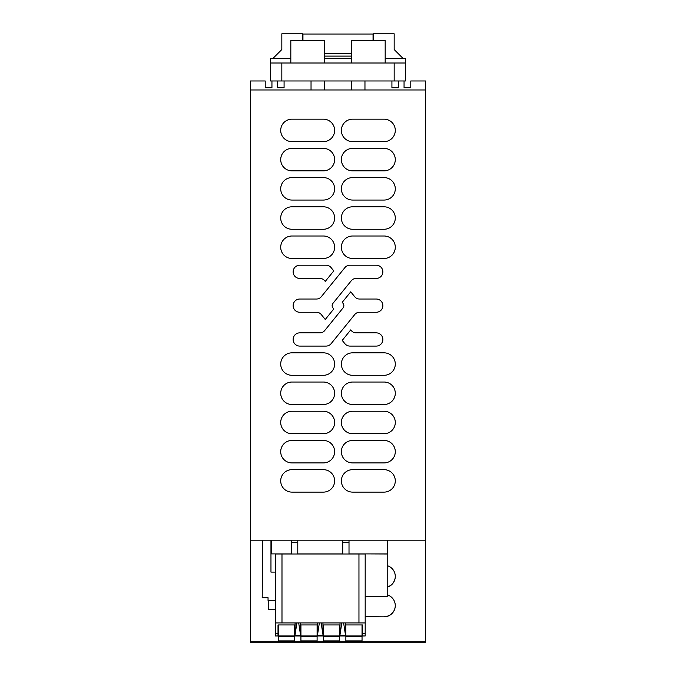 <?xml version="1.0" encoding="UTF-8"?>
<svg xmlns="http://www.w3.org/2000/svg" width="676" height="676" viewBox="0 0 676 676"><rect width="100%" height="100%" fill="white"/><g stroke="black" fill="none" stroke-linecap="round" stroke-linejoin="round"><path stroke-width="1.01" d="M250.382 642.2L425.618 642.2L425.618 641.752L250.382 641.752L250.382 642.2L250.382 540.2L425.618 540.2L425.618 80.976L410.788 80.976L410.788 87.719L404.054 87.719L404.054 80.976L405.397 80.976L405.397 58.516L385.176 58.516M324.522 89.967L324.522 80.976L351.478 80.976L351.478 89.967M311.036 89.967L311.036 80.976L284.081 80.976L284.081 87.719L277.337 87.719L277.337 80.976L271.946 80.976L271.946 87.719L265.212 87.719L265.212 80.976L250.382 80.976L250.382 89.967L425.618 89.967M271.541 540.2L271.541 553.906L291.491 553.906M297.786 553.906L342.715 553.906M349.01 553.906L387.652 553.906L387.652 540.2M387.204 587.038A11.23 11.23 180 0 0 395.291 576.341M365.184 616.833L384.061 616.833L365.184 616.681M384.061 616.681A11.23 11.23 180 0 0 395.291 605.527M351.478 80.976L364.964 80.976L364.964 89.967M364.964 80.976L391.919 80.976L391.919 87.719L398.663 87.719L398.663 80.976L404.054 80.976M352.602 119.17L384.061 119.17A11.23 11.23 0 0 1 395.291 130.409A11.23 11.23 0 0 1 384.061 141.639L352.602 141.639A11.23 11.23 0 0 1 341.372 130.409A11.23 11.23 0 0 1 352.602 119.17M291.939 148.382A11.23 11.23 0 0 0 280.709 159.612A11.23 11.23 0 0 0 291.939 170.851L323.398 170.851A11.23 11.23 0 0 0 334.628 159.612A11.23 11.23 0 0 0 323.398 148.382L291.939 148.382M352.602 148.382L384.061 148.382A11.23 11.23 0 0 1 395.291 159.612A11.23 11.23 0 0 1 384.061 170.851L352.602 170.851A11.23 11.23 0 0 1 341.372 159.612A11.23 11.23 0 0 1 352.602 148.382M291.939 177.585A11.23 11.23 0 0 0 280.709 188.824A11.23 11.23 0 0 0 291.939 200.054L323.398 200.054A11.23 11.23 0 0 0 334.628 188.824A11.23 11.23 0 0 0 323.398 177.585L291.939 177.585M352.602 177.585L384.061 177.585A11.23 11.23 0 0 1 395.291 188.824A11.23 11.23 0 0 1 384.061 200.054L352.602 200.054A11.23 11.23 0 0 1 341.372 188.824A11.23 11.23 0 0 1 352.602 177.585M291.939 206.797A11.23 11.23 0 0 0 280.709 218.027A11.23 11.23 0 0 0 291.939 229.257L323.398 229.257A11.23 11.23 0 0 0 334.628 218.027A11.23 11.23 0 0 0 323.398 206.797L291.939 206.797M352.602 206.797L384.061 206.797A11.23 11.23 0 0 1 395.291 218.027A11.23 11.23 0 0 1 384.061 229.257L352.602 229.257A11.23 11.23 0 0 1 341.372 218.027A11.23 11.23 0 0 1 352.602 206.797M291.939 236A11.23 11.23 0 0 0 280.709 247.23A11.23 11.23 0 0 0 291.939 258.469L323.398 258.469A11.23 11.23 0 0 0 334.628 247.23A11.23 11.23 0 0 0 323.398 236L291.939 236M352.602 236L384.061 236A11.23 11.23 0 0 1 395.291 247.23A11.23 11.23 0 0 1 384.061 258.469L352.602 258.469A11.23 11.23 0 0 1 341.372 247.23A11.23 11.23 0 0 1 352.602 236M291.939 352.83A11.23 11.23 0 0 0 280.709 364.06A11.23 11.23 0 0 0 291.939 375.298L323.398 375.298A11.23 11.23 0 0 0 334.628 364.06A11.23 11.23 0 0 0 323.398 352.83L291.939 352.83M352.602 352.83L384.061 352.83A11.23 11.23 0 0 1 395.291 364.06A11.23 11.23 0 0 1 384.061 375.298L352.602 375.298A11.23 11.23 0 0 1 341.372 364.06A11.23 11.23 0 0 1 352.602 352.83M291.939 382.033A11.23 11.23 0 0 0 280.709 393.271A11.23 11.23 0 0 0 291.939 404.501L323.398 404.501A11.23 11.23 0 0 0 334.628 393.271A11.23 11.23 0 0 0 323.398 382.033L291.939 382.033M352.602 382.033L384.061 382.033A11.23 11.23 0 0 1 395.291 393.271A11.23 11.23 0 0 1 384.061 404.501L352.602 404.501A11.23 11.23 0 0 1 341.372 393.271A11.23 11.23 0 0 1 352.602 382.033M291.939 411.245A11.23 11.23 0 0 0 280.709 422.475A11.23 11.23 0 0 0 291.939 433.705L323.398 433.705A11.23 11.23 0 0 0 334.628 422.475A11.23 11.23 0 0 0 323.398 411.245L291.939 411.245M352.602 411.245L384.061 411.245A11.23 11.23 0 0 1 395.291 422.475A11.23 11.23 0 0 1 384.061 433.705L352.602 433.705A11.23 11.23 0 0 1 341.372 422.475A11.23 11.23 0 0 1 352.602 411.245M291.939 440.448A11.23 11.23 0 0 0 280.709 451.678A11.23 11.23 0 0 0 291.939 462.916L323.398 462.916A11.23 11.23 0 0 0 334.628 451.678A11.23 11.23 0 0 0 323.398 440.448L291.939 440.448M352.602 440.448L384.061 440.448A11.23 11.23 0 0 1 395.291 451.678A11.23 11.23 0 0 1 384.061 462.916L352.602 462.916A11.23 11.23 0 0 1 341.372 451.678A11.23 11.23 0 0 1 352.602 440.448M291.939 469.659A11.23 11.23 0 0 0 280.709 480.889A11.23 11.23 0 0 0 291.939 492.12L323.398 492.12A11.23 11.23 0 0 0 334.628 480.889A11.23 11.23 0 0 0 323.398 469.659L291.939 469.659M352.602 469.659L384.061 469.659A11.23 11.23 0 0 1 395.291 480.889A11.23 11.23 0 0 1 384.061 492.12L352.602 492.12A11.23 11.23 0 0 1 341.372 480.889A11.23 11.23 0 0 1 352.602 469.659M324.666 280.692A6.084 6.084 0 0 0 319.942 278.436L299.747 278.436A6.616 6.616 0 0 1 293.13 271.82A6.616 6.616 0 0 1 299.747 265.212L326.06 265.212A6.523 6.523 0 0 1 331.122 267.62L333.783 270.899L325.257 281.41L324.666 280.692M321.235 314.517A6.084 6.084 0 0 0 316.503 312.261L299.747 312.261A6.616 6.616 0 0 1 293.13 305.645A6.616 6.616 0 0 1 299.747 299.029L316.503 299.029A6.084 6.084 0 0 0 321.235 296.781L344.878 267.62A6.523 6.523 0 0 1 349.94 265.212L376.253 265.212A6.616 6.616 0 0 1 382.87 271.82A6.616 6.616 0 0 1 376.253 278.436L356.058 278.436A6.084 6.084 0 0 0 351.334 280.692L332.947 303.363A3.625 3.625 0 0 0 332.947 307.926L333.783 308.957L325.257 319.478L321.235 314.517M326.06 346.087L299.747 346.087A6.616 6.616 0 0 1 293.13 339.47A6.616 6.616 0 0 1 299.747 332.854L319.942 332.854A6.084 6.084 0 0 0 324.666 330.606L343.053 307.926A3.625 3.625 0 0 0 343.053 303.363L342.217 302.333L350.743 291.821L354.765 296.781A6.084 6.084 0 0 0 359.497 299.029L376.253 299.029A6.616 6.616 0 0 1 382.87 305.645A6.616 6.616 0 0 1 376.253 312.261L359.497 312.261A6.084 6.084 0 0 0 354.765 314.517L331.122 343.67A6.523 6.523 0 0 1 326.06 346.087M344.878 343.67L342.217 340.4L350.743 329.88L351.334 330.606A6.084 6.084 0 0 0 356.058 332.854L376.253 332.854A6.616 6.616 0 0 1 382.87 339.47A6.616 6.616 0 0 1 376.253 346.087L349.94 346.087A6.523 6.523 0 0 1 344.878 343.67M291.939 119.17A11.23 11.23 0 0 0 280.709 130.409A11.23 11.23 0 0 0 291.939 141.639L323.398 141.639A11.23 11.23 0 0 0 334.628 130.409A11.23 11.23 0 0 0 323.398 119.17L291.939 119.17M387.204 587.199A11.23 11.23 180 0 0 387.204 565.643M384.061 616.833A11.23 11.23 180 0 0 387.204 594.829M250.382 540.2L250.382 89.967M425.618 642.2L425.618 540.2M277.337 80.976L284.081 80.976M311.036 80.976L324.522 80.976M391.919 80.976L398.663 80.976M290.824 58.516L270.603 58.516L270.603 80.976L270.603 63.003L405.397 63.003M270.603 80.976L271.946 80.976M351.478 63.003L351.478 40.543L385.176 40.543L385.176 63.003M324.522 63.003L324.522 40.543L290.824 40.543L290.824 63.003M272.85 58.516L281.833 49.525L281.833 33.8L302.502 33.8L302.502 40.543M403.149 58.516L394.167 49.525L394.167 33.8L373.498 33.8L373.498 40.543M373.051 40.543L373.051 34.028L302.949 34.028L302.949 40.543M324.522 53.412L351.478 53.412M324.522 58.516L351.478 58.516M324.522 56.108L351.478 56.108M365.184 596.688L387.204 596.688L387.204 553.999L365.184 553.906M275.318 633.716L275.318 635.964L278.013 635.964L278.013 624.954L295.091 624.954L295.091 635.964L300.482 635.964L300.482 624.954L317.559 624.954L317.559 635.964L322.951 635.964L322.951 624.954L340.02 624.954L340.02 635.964L345.411 635.964L345.411 624.954L362.488 624.954L362.488 633.716L365.184 633.716L365.184 553.999L275.318 553.999L275.318 633.716L278.013 633.716M362.488 633.716L362.488 635.964L365.184 635.964L365.184 633.716M295.091 622.926L295.091 624.954M358.956 553.999L358.956 622.926L365.184 622.926M358.956 622.926L275.318 622.926M345.411 622.926L345.411 624.954M296.882 622.926L295.091 634.612M300.482 635.153L295.091 635.153M298.682 622.926L300.482 634.612M300.482 622.926L300.482 624.954M317.559 622.926L317.559 624.954M319.351 622.926L317.559 634.612M322.951 635.153L317.559 635.153M321.151 622.926L322.951 634.612M322.951 622.926L322.951 624.954M340.02 622.926L340.02 624.954M341.819 622.926L340.02 634.612M345.411 635.153L340.02 635.153M343.619 622.926L345.411 634.612M291.491 540.2L291.491 542.473L297.786 542.473L297.786 540.2M297.786 542.473L297.786 553.999M291.491 542.473L291.491 553.999M342.715 540.2L342.715 553.999M349.01 540.2L349.01 553.999M278.461 636.631L294.643 636.631L294.643 640.899L278.461 640.899L278.461 624.954L278.013 624.954M362.04 636.631L362.04 640.899L345.867 640.899L345.867 636.631L362.04 636.631L362.04 624.954L362.488 624.954M294.643 636.631L294.643 635.964L278.461 635.964M294.643 624.954L294.643 635.964M317.103 640.899L300.93 640.899L300.93 636.631L317.103 636.631L317.103 640.899M317.103 636.631L317.103 635.964L300.93 635.964L300.93 624.954M300.93 636.631L300.93 635.964M317.103 624.954L317.103 635.964M339.572 640.899L323.398 640.899L323.398 636.631L339.572 636.631L339.572 640.899M339.572 636.631L339.572 635.964L323.398 635.964L323.398 624.954M323.398 636.631L323.398 635.964M339.572 624.954L339.572 635.964M345.867 636.631L345.867 624.954M275.318 572.107L270.966 572.107L270.966 540.2M275.318 600.415L268.042 600.415L268.042 597.719L262.204 597.719L262.651 540.2M275.318 609.397L268.228 609.397L268.228 600.415M281.833 63.003L281.833 80.976M394.167 63.003L394.167 80.976M281.985 553.999L281.985 622.926M342.715 542.473L349.01 542.473M362.04 635.964L345.867 635.964"/></g></svg>
